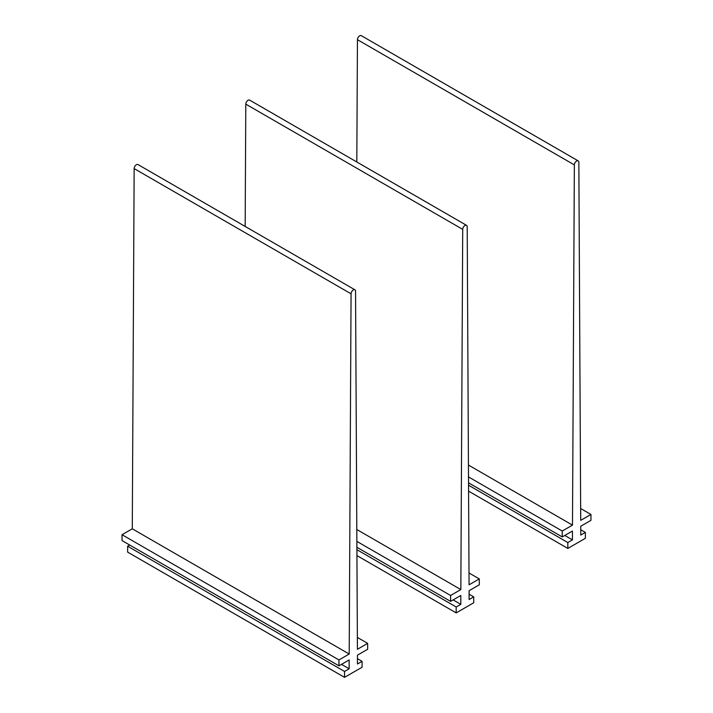 <?xml version="1.0" encoding="UTF-8"?>
<svg xmlns="http://www.w3.org/2000/svg" width="713" height="713" viewBox="0 0 713 713"><rect width="100%" height="100%" fill="white"/><g stroke="black" fill="none" stroke-linecap="round" stroke-linejoin="round"><path stroke-width="1.07" d="M468.503 476.908L562.245 531.033L572.486 525.116L574.357 164.917A3.173 1.836 -60 0 1 575.747 161.726A3.173 1.836 -60 0 1 578.19 160.88A3.173 1.836 -60 0 1 578.849 162.323L580.712 520.365L590.952 514.456L590.952 520.347L580.747 526.239L580.747 535.08L585.373 532.415L585.373 538.306L567.824 548.431L468.575 491.132M468.441 465.045L572.486 525.116M356.812 161.985L357.445 39.678A3.173 1.836 -60 0 1 358.835 36.497A3.173 1.836 -60 0 1 361.277 35.65L578.19 160.88M580.649 508.512L590.952 514.456M580.747 529.741L585.373 532.415M468.548 485.223L567.824 542.54L567.824 548.431M564.794 535.454L572.45 539.875L567.824 542.54M468.539 482.826L562.245 536.925L572.45 531.033L572.45 539.875M562.245 531.033L562.245 536.925M356.856 541.372L450.598 595.489L460.839 589.58L462.71 229.372A3.173 1.836 -60 0 1 464.101 226.181A3.173 1.836 -60 0 1 466.543 225.344A3.173 1.836 -60 0 1 467.202 226.779L469.065 584.829L479.305 578.911L479.305 584.812L469.101 590.703L469.101 599.544L473.726 596.87L473.726 602.761L456.186 612.895L356.937 555.587M356.794 529.509L460.839 589.58M245.165 226.44L245.798 104.143A3.173 1.836 -60 0 1 247.188 100.952A3.173 1.836 -60 0 1 249.63 100.105L466.543 225.344M469.002 572.967L479.305 578.911M469.101 594.196L473.726 596.87M356.901 549.678L456.186 606.995L456.186 612.895M453.156 599.909L460.812 604.33L456.186 606.995M356.892 547.281L450.598 601.38L460.812 595.489L460.812 604.33M450.598 595.489L450.598 601.38M349.201 654.035L132.288 528.805L122.048 534.714L338.96 659.944L349.201 654.035L351.063 293.827A3.173 1.836 -60 0 1 352.454 290.646A3.173 1.836 -60 0 1 354.896 289.799A3.173 1.836 -60 0 1 355.555 291.234L357.427 649.285L367.667 643.376L367.667 649.267L357.454 655.158L357.454 663.999L362.079 661.325L362.079 667.225L344.539 677.35L127.627 552.12L127.627 546.22L344.539 671.459L344.539 677.35M132.288 528.805L134.151 168.598A3.173 1.836 -60 0 1 135.55 165.407A3.173 1.836 -60 0 1 137.992 164.569L354.896 289.799M357.365 637.422L367.667 643.376M357.454 658.66L362.079 661.325M341.509 664.364L349.165 668.785L344.539 671.459M129.704 545.026L127.627 546.22M122.048 534.714L122.048 540.606L338.96 665.835L349.165 659.944L349.165 668.785M338.96 659.944L338.96 665.835M357.445 39.678L574.357 164.917M245.798 104.143L462.71 229.372M134.151 168.598L351.063 293.827"/></g></svg>
